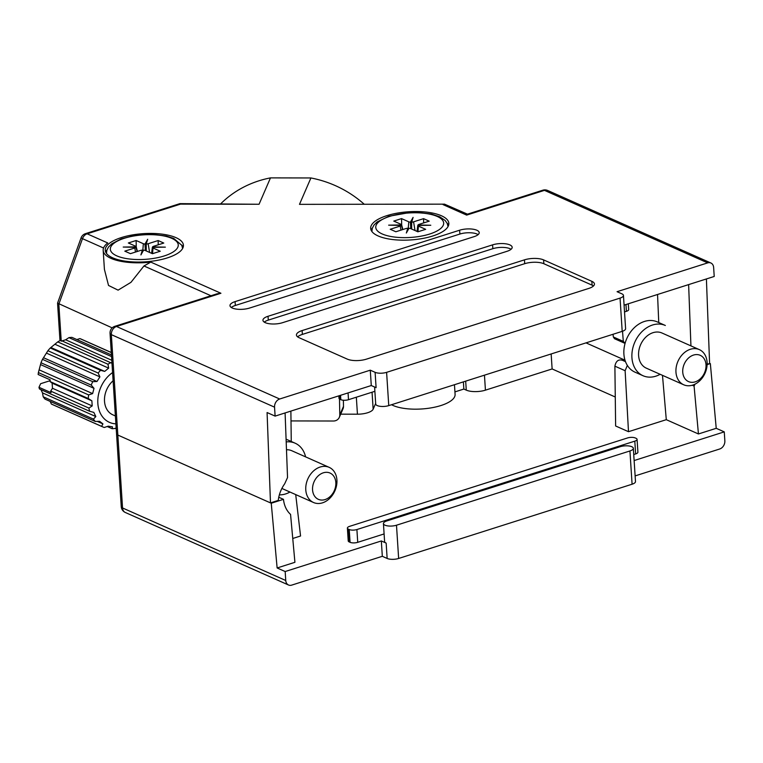 <?xml version="1.0" encoding="UTF-8"?>
<svg xmlns="http://www.w3.org/2000/svg" width="763" height="763" viewBox="0 0 763 763"><rect width="100%" height="100%" fill="white"/><g stroke="black" fill="none" stroke-linecap="round" stroke-linejoin="round"><path stroke-width="1.14" d="M391.524 404.724A34.364 12.399 -3.7 0 0 440.9 405.544A34.364 12.399 -3.7 0 0 455.091 394.395L454.462 384.705M292.754 538.478L300.555 535.998L295.71 494.596M277.131 567.968L294.919 562.302L290.56 514.386A27.487 21.526 110.6 0 1 283.474 499.336L271.246 503.227L117.836 435.053A6.877 2.48 176.3 0 1 116.529 433.727A6.877 2.48 -3.7 0 0 117.836 435.053L122.547 507.967L285.753 580.49L285.171 571.535L277.131 567.968L271.246 503.227M285.171 571.535L381.328 540.957L382.32 556.303L387.146 558.449A8.25 2.976 -3.7 0 0 398.639 558.468L632.088 484.219A8.25 2.976 -3.7 0 0 635.493 481.548L633.338 448.291A8.25 2.976 176.3 0 1 629.933 450.962L396.493 525.211A8.25 2.976 176.3 0 1 388.005 525.945A8.25 2.976 176.3 0 1 383.436 523.599A8.25 2.976 176.3 0 1 386.841 520.919L620.29 446.679A8.25 2.976 176.3 0 1 628.769 445.945A8.25 2.976 176.3 0 1 633.338 448.291M383.436 523.599L384.59 541.511A8.25 2.976 -3.7 0 0 386.154 543.094L381.328 540.957M634.129 460.547L724.268 431.877L716.228 428.31L710.343 363.57L707.129 364.018M627.339 365.372L625.126 370.713L614.892 366.164L615.627 425.983L628.493 431.696L666.29 419.679L698.441 433.966L716.228 428.31M615.274 397.008L552.126 368.949L485.43 390.16A13.744 4.96 176.3 0 1 466.269 390.122L463.856 389.054L454.929 391.896M372.058 392.211L373.155 409.197L375.663 403.408M373.155 409.197A13.744 4.96 176.3 0 1 357.437 414.195L356.34 397.208M340.699 414.156L357.437 414.195M633.748 454.548L635.636 453.937A5.494 1.984 -3.7 0 0 637.906 452.154L637.076 439.364A5.494 1.984 -3.7 0 0 636.037 438.305L635.236 437.952A5.494 1.984 -3.7 0 0 627.577 437.933L349.664 526.327A5.494 1.984 -3.7 0 0 347.394 528.11A5.494 1.984 -3.7 0 0 348.433 529.169L349.235 529.522A5.494 1.984 -3.7 0 0 356.903 529.541L634.806 441.148A5.494 1.984 -3.7 0 0 637.076 439.364M347.394 528.11L348.224 540.9A5.494 1.984 -3.7 0 0 349.263 541.959L350.064 542.312A5.494 1.984 -3.7 0 0 357.723 542.331L384.104 533.938M614.892 366.164C615.894 361.185 618.316 359.201 622.15 360.212M698.441 433.966L694.082 386.04A27.487 21.526 110.6 0 0 695.026 384.151M692.26 385.229L694.082 386.04M666.29 419.679L662.484 375.348M278.772 497.247L283.474 499.336M552.126 368.949L551.153 353.956M463.389 381.872L463.856 389.054M285.753 580.49A6.877 5.284 114 0 0 288.519 585.002A6.877 5.284 114 0 0 291.724 585.116L382.32 556.303M635.121 475.902L719.709 448.997A6.877 5.284 114 0 0 724.85 440.833L724.268 431.877M710.343 363.57L707.11 364.6M625.126 370.713L628.493 431.696M448.606 225.257A39.171 14.125 -3.7 0 0 447.042 223.063M183.187 247.155A39.171 14.125 -3.7 0 0 181.613 244.952M167.25 257.923A39.171 14.125 -3.7 0 0 183.425 245.219A39.171 14.125 -3.7 0 0 161.718 234.088A39.171 14.125 -3.7 0 0 121.422 237.56A39.171 14.125 -3.7 0 0 105.246 250.274A39.171 14.125 -3.7 0 0 126.954 261.394A39.171 14.125 -3.7 0 0 167.25 257.923M432.669 236.025A39.171 14.125 -3.7 0 0 448.844 223.321A39.171 14.125 -3.7 0 0 427.137 212.19A39.171 14.125 -3.7 0 0 386.851 215.662A39.171 14.125 -3.7 0 0 370.675 228.375A39.171 14.125 -3.7 0 0 392.373 239.506A39.171 14.125 -3.7 0 0 432.669 236.025M259.058 204.265L180.488 204.122L179.887 203.635L259.058 204.265L270.483 177.884L310.913 177.96A103.081 94.545 23.4 0 1 363.951 203.998M310.913 177.96L299.487 204.35L444.514 204.15L299.487 204.35M375.11 372.325L376.102 387.68L371.276 385.534L370.284 370.179L375.11 372.325A8.25 2.976 -3.7 0 0 386.603 372.344L620.052 298.104A8.25 2.976 -3.7 0 0 623.457 295.424A8.25 2.976 -3.7 0 0 621.893 293.841L617.067 291.695L707.673 262.882A6.877 5.284 114 0 1 710.878 262.997A6.877 5.284 114 0 1 713.643 267.508L714.216 276.464L624.077 305.133M371.276 385.534L275.119 416.112L267.079 412.545L270.483 502.893L117.836 435.053L111.341 334.642A6.877 5.284 -66 0 1 116.481 326.478L279.687 399.001A6.877 5.284 114 0 0 274.546 407.165L275.119 416.112M624.344 343.083L614.492 338.705L613.347 336.969L623.295 341.385L625.107 343.226M285.095 412.945L287.537 477.562L284.675 483.818A27.487 20.668 -62.9 0 0 278.266 500.414L270.483 502.893M658.755 322.549L657.544 294.489M690.935 345.877L688.627 284.599M270.483 177.884A103.081 94.545 -156.6 0 0 220.803 203.721M620.052 298.104L622.198 331.361L388.758 405.611A8.25 2.976 -3.7 0 1 380.27 406.336A8.25 2.976 -3.7 0 1 375.701 403.999L374.604 387.013M370.284 370.179L279.687 399.001M366.431 359.144L588.759 288.433A13.744 4.96 -3.7 0 0 594.444 283.979A13.744 4.96 -3.7 0 0 591.84 281.328L543.599 259.897A13.744 4.96 -3.7 0 0 524.448 259.859L302.119 330.57A13.744 4.96 -3.7 0 0 296.445 335.024A13.744 4.96 -3.7 0 0 299.039 337.675L347.279 359.115A13.744 4.96 -3.7 0 0 366.431 359.144M282.52 322.701L507.071 251.285A12.37 4.464 -3.7 0 0 512.173 247.269A12.37 4.464 -3.7 0 0 505.316 243.759A12.37 4.464 -3.7 0 0 492.593 244.856L268.042 316.273A12.37 4.464 -3.7 0 0 262.939 320.288A12.37 4.464 -3.7 0 0 269.787 323.798A12.37 4.464 -3.7 0 0 282.52 322.701M249.549 308.061L474.109 236.644A12.37 4.464 -3.7 0 0 479.212 232.629A12.37 4.464 -3.7 0 0 472.354 229.11A12.37 4.464 -3.7 0 0 459.631 230.207L235.08 301.623A12.37 4.464 -3.7 0 0 229.978 305.639A12.37 4.464 -3.7 0 0 236.826 309.158A12.37 4.464 -3.7 0 0 249.549 308.061M210.96 295.748L143.959 265.972L150.788 262.1A41.231 14.869 176.3 0 1 103.186 250.407A41.231 14.869 176.3 0 1 107.755 242.968L87.135 233.812A6.877 3.634 -107.6 0 0 85.466 233.659A6.877 6.877 0 0 0 81.078 237.875L82.48 238.657L58.837 304.17L61.193 340.517M112.18 327.871L57.559 303.13L59.981 340.613M706.404 278.943L709.59 363.236M622.198 331.361A8.25 2.976 -3.7 0 0 625.603 328.681L623.457 295.424M623.295 341.385L622.532 331.247M613.347 336.969L613.032 334.28M291.256 441.481L290.884 411.104M478.134 234.623A12.37 4.464 -3.7 0 0 459.879 234.05L235.328 305.467A12.37 4.464 -3.7 0 0 231.303 307.479M511.096 249.272A12.37 4.464 -3.7 0 0 492.841 248.69L268.29 320.117A12.37 4.464 -3.7 0 0 264.265 322.129M593.49 285.963A13.744 4.96 -3.7 0 0 592.088 285.162L543.847 263.731A13.744 4.96 -3.7 0 0 524.696 263.693L302.367 334.404A13.744 4.96 -3.7 0 0 297.637 336.874M143.959 265.972L130.959 282.339L118.093 290.15L108.527 285.448L104.417 269.396L103.186 250.407M81.078 237.875L57.559 303.13M179.887 203.635L85.466 233.659M467.471 214.165L444.514 204.15M710.878 262.997L547.672 190.473A6.877 6.877 0 0 0 542.798 190.206L467.347 214.203L466.651 215.109L443.065 204.627M114.812 326.326L216.892 293.86L220.917 293.259L116.481 326.478A6.877 3.634 72.4 0 0 114.812 326.326A6.877 6.877 0 0 0 110.044 333.317A6.877 2.48 -3.7 0 0 111.341 334.642L274.546 407.165M374.881 391.314L348.5 399.698A5.494 1.984 176.3 0 1 340.842 399.688L340.04 399.326A5.494 1.984 176.3 0 1 339.001 398.267L338.839 395.854M628.311 303.779L628.683 309.53A5.494 1.984 176.3 0 1 626.413 311.314L624.515 311.914M372.43 227.879A39.171 14.125 -3.7 0 0 371.161 230.264M107.011 249.778A39.171 14.125 -3.7 0 0 105.733 252.162M652.518 325.009A27.487 21.116 -66 0 1 665.336 325.477L657.296 321.9A27.487 21.116 -66 0 0 644.477 321.442A27.487 21.116 -66 0 0 624.401 346.24A27.487 21.116 -66 0 0 634.969 372.144L643.009 375.72A27.487 21.116 -66 0 1 632.441 349.807A27.487 21.116 -66 0 1 652.518 325.009M660.138 374.309A27.487 21.116 -66 0 1 655.827 376.178A27.487 21.116 -66 0 1 643.009 375.72M690.372 349.282A19.237 14.783 -66 0 1 699.337 349.616A19.237 14.783 -66 0 1 706.738 367.747A19.237 14.783 -66 0 1 692.69 385.105A19.237 14.783 -66 0 1 683.715 384.781A19.237 14.783 -66 0 1 676.314 366.641A19.237 14.783 -66 0 1 690.372 349.282M683.715 384.781L646.356 368.176A19.237 14.783 -66 0 1 638.955 350.045A19.237 14.783 -66 0 1 653.014 332.687A19.237 14.783 -66 0 1 661.988 333.011L699.337 349.616M693.5 355.072A14.383 11.054 -66 0 1 706.004 364.762A14.383 11.054 -66 0 1 695.236 381.843A14.383 11.054 -66 0 1 682.742 372.163A14.383 11.054 -66 0 1 693.5 355.072M146.219 250.922L146.238 244.074A3.433 1.24 -3.7 0 0 148.146 243.731L158.151 240.545L163.778 243.054L153.773 246.23A3.433 1.24 176.3 0 0 152.562 246.878L152.495 247.355M136.253 246.926L136.129 240.507L143.358 243.721A3.433 1.24 -3.7 0 0 144.97 244.074L145.39 250.56M152.533 253.678L153.01 248.013A3.433 1.24 176.3 0 1 152.362 247.355L151.608 253.326M136.129 240.507L128.346 242.977L135.576 246.201A3.433 1.24 176.3 0 1 136.215 246.773A3.433 1.24 176.3 0 1 136.224 246.85L123.224 247.059L136.024 247.326A3.433 1.24 176.3 0 1 134.813 247.975L124.808 251.151L130.435 253.659L140.44 250.474A3.433 1.24 176.3 0 1 142.347 250.13L142.605 251.933M142.347 250.13L140.907 254.918L143.616 250.13A3.433 1.24 176.3 0 1 145.228 250.483L152.457 253.697L160.24 251.227L153.01 248.013M146.238 244.074L147.679 239.286L144.97 244.074M152.362 247.355L165.361 247.145L152.562 246.878M158.237 244.809L158.151 240.545M136.224 246.85L137.378 251.447M137.149 251.523L136.024 247.326M145.723 250.703L145.514 245.4L146.238 245.4M146.238 244.112L145.514 245.4M402.797 229.549L401.653 224.951A3.433 1.24 -3.7 0 0 401.643 224.875A3.433 1.24 -3.7 0 0 401.004 224.303L393.765 221.079L401.548 218.609L408.787 221.823A3.433 1.24 176.3 0 0 410.389 222.176L410.818 228.662M417.952 231.78L418.429 226.115L425.668 229.329L417.886 231.799L410.647 228.585A3.433 1.24 176.3 0 0 409.044 228.242L406.336 233.02L407.766 228.232A3.433 1.24 176.3 0 0 405.859 228.576L395.854 231.761L390.227 229.262L400.232 226.077A3.433 1.24 -3.7 0 0 401.443 225.428L402.578 229.625M415.024 230.531L413.575 221.833A3.433 1.24 176.3 0 1 411.667 222.176L411.648 229.034M418.429 226.115A3.433 1.24 176.3 0 1 417.781 225.457L417.037 231.427M417.924 225.457L417.99 224.98A3.433 1.24 176.3 0 1 419.202 224.332L429.207 221.156L423.579 218.647L413.575 221.833M411.667 222.214L410.942 223.502L411.658 223.502M401.653 224.951L388.644 225.161L401.443 225.428M411.667 222.176L413.098 217.388L410.389 222.176M417.781 225.457L430.79 225.247L417.99 224.98M401.681 225.028L401.548 218.609M423.665 222.91L423.579 218.647M407.766 228.232L408.024 230.035M411.152 228.805L410.942 223.502M116.148 427.805L115.156 428.434A35.737 27.458 -66 0 1 112.142 428.701L112.457 426.822L108.222 426.174L104.245 427.48A35.737 27.458 -66 0 1 102.662 426.86L52.418 404.533A35.737 27.458 -66 0 1 51.359 404.018L101.603 426.355L102.938 423.904L99.562 421.29L95.299 421.462L45.055 399.135A35.737 27.458 -66 0 1 43.186 396.779L93.439 419.106L95.833 416.569L93.82 412.382L89.691 411.295L39.447 388.968A35.737 27.458 -66 0 1 38.98 387.289L51.035 392.649A35.737 27.458 114 0 1 50.692 391.104L52.475 388.272L52.142 383.16L50.072 381.557L88.26 398.524A35.737 27.458 -66 0 1 88.632 394.929L92.609 393.613L94.002 388.338L91.236 385.096L40.992 362.768L38.388 372.592L88.632 394.929M50.158 401.405L51.359 404.018M40.906 389.616L42.499 392.869L43.186 396.779M50.139 380.68L40.649 383.694L38.98 387.289M286.192 441.911A27.487 21.116 -66 0 1 295.157 443.208A27.487 21.116 -66 0 1 305.591 456.875M289.969 492.04A27.487 21.116 -66 0 1 285.648 493.919A27.487 21.116 -66 0 1 279.363 494.872M286.087 439.221A27.487 21.116 -66 0 1 287.117 439.641L295.157 443.208M320.193 467.023A19.237 14.783 -66 0 1 329.168 467.347A19.237 14.783 -66 0 1 336.559 485.478A19.237 14.783 -66 0 1 322.511 502.836A19.237 14.783 -66 0 1 313.536 502.512A19.237 14.783 -66 0 1 306.135 484.381A19.237 14.783 -66 0 1 320.193 467.023M286.487 449.76A19.237 14.783 -66 0 1 291.809 450.742L329.168 467.347M323.331 472.802A14.383 11.054 -66 0 1 335.825 482.493A14.383 11.054 -66 0 1 325.057 499.574A14.383 11.054 -66 0 1 312.563 489.894A14.383 11.054 -66 0 1 323.331 472.802M50.072 381.557A35.737 27.458 114 0 1 50.205 379.86L38.15 374.499A35.737 27.458 -66 0 1 38.388 372.592M40.992 362.768A35.737 27.458 -66 0 1 42.48 359.344L92.733 381.672L96.987 381.49L99.905 376.865L98.16 373.05L47.907 350.722L42.48 359.344M47.907 350.722A35.737 27.458 -66 0 1 50.301 347.995L100.544 370.322L104.684 371.4L108.661 368.138L107.974 364.228L57.73 341.9L50.301 347.995M57.73 341.9A35.737 27.458 -66 0 1 60.649 340.279L111.98 363.293M111.541 356.569L68.947 337.637L65.628 339.783L61.174 341.195M68.947 337.637A35.737 27.458 -66 0 1 71.96 337.38L111.436 354.919M111.284 352.554L79.857 338.591L76.882 339.564M79.857 338.591A35.737 27.458 -66 0 1 81.441 339.22L111.284 352.477M50.692 391.104L88.88 408.071L92.199 405.926L91.875 400.813L52.142 383.16M91.875 400.813L88.26 398.524M92.199 405.926L52.475 388.272M91.236 385.096A35.737 27.458 -66 0 1 92.733 381.672M98.16 373.05A35.737 27.458 -66 0 1 100.544 370.322M107.974 364.228A35.737 27.458 -66 0 1 110.902 362.606M107.211 426.507L112.142 428.701M102.662 426.86A35.737 27.458 -66 0 1 101.603 426.355M95.299 421.462A35.737 27.458 -66 0 1 93.439 419.106M89.691 411.295A35.737 27.458 -66 0 1 88.88 408.071M115.385 415.969L112.819 414.824A20.62 15.842 -66 0 1 104.474 399.659A20.62 15.842 -66 0 1 113.105 380.766M115.89 423.846A28.86 22.175 -66 0 1 97.845 403.417A28.86 22.175 -66 0 1 112.581 372.563M95.833 416.569L42.499 392.869M102.938 423.904L97.282 421.386M111.789 360.289L65.628 339.783M108.661 368.138L55.337 344.437M104.684 371.4L51.35 347.709M99.905 376.865L46.572 353.174M96.987 381.49L43.663 357.79M94.002 388.338L40.677 364.647M92.609 393.613L39.275 369.912M291.008 420.928L333.421 421.014A6.877 6.304 -156.6 0 0 339.316 417.342L343.016 408.796A6.877 6.304 -156.6 0 0 343.493 406.364L343.379 400.241M339.316 417.342A6.877 6.304 -156.6 0 0 339.793 414.91L339.497 399.03M466.269 390.122L465.688 381.138M387.146 558.449L386.154 543.094M398.639 558.468L396.493 525.211M632.088 484.219L629.933 450.962M484.457 375.167L485.43 390.16M121.25 506.642A6.877 6.877 0 0 0 125.313 512.478A6.877 5.284 -66 0 1 122.547 507.967A6.877 2.48 176.3 0 1 121.25 506.642L110.044 333.317M634.806 441.148L635.636 453.937M348.433 529.169L349.263 541.959M349.235 529.522L350.064 542.312M356.903 529.541L357.723 542.331M386.603 372.344L388.758 405.611M707.673 262.882L544.467 190.359L466.651 215.109M180.488 204.122L87.135 233.812A6.877 5.284 114 0 0 82.48 238.657L103.558 248.023M150.788 262.1L220.917 293.259M235.328 305.467L235.08 301.623M459.879 234.05L459.631 230.207M268.29 320.117L268.042 316.273M492.841 248.69L492.593 244.856M302.367 334.404L302.119 330.57M524.696 263.693L524.448 259.859M543.847 263.731L543.599 259.897M592.088 285.162L591.84 281.328M542.798 190.206A6.877 3.634 72.4 0 1 544.467 190.359A6.877 5.284 114 0 1 547.672 190.473M340.842 399.688L340.556 395.301M348.5 399.698L348.062 392.916M340.04 399.326L339.793 395.549M626.413 311.314L625.975 304.523M171.818 238.352A34.03 12.275 176.3 0 1 164.198 255.948A34.03 12.275 176.3 0 1 116.768 255.853A34.03 12.275 176.3 0 1 124.388 238.256A34.03 12.275 176.3 0 1 171.818 238.352M142.681 251.8L143.358 243.721M149.605 252.429L148.146 243.731M135.49 252.048L134.813 247.975M146.229 247.126L145.371 247.126M389.817 216.358A34.03 12.275 176.3 0 1 437.237 216.454A34.03 12.275 176.3 0 1 429.617 234.05A34.03 12.275 176.3 0 1 382.196 233.955A34.03 12.275 176.3 0 1 389.817 216.358M400.918 230.149L400.232 226.077M408.1 229.901L408.787 221.823M411.658 225.228L410.79 225.228M343.493 406.364L339.793 414.91M625.498 361.652L621.664 359.945M125.313 512.478L288.519 585.002M115.242 428.377L116.214 428.816M624.992 360.193L586.013 342.873M182.615 248.48L181.785 245.304L173.735 238.418L166.296 236.034L153.706 234.46L143.778 234.556L133.496 235.748L121.203 238.905L111.722 243.826L108.527 246.993L106.858 250.207L106.467 253.402M136.215 246.773L137.416 251.437M448.034 226.582L447.213 223.406L445.125 220.45L439.679 216.759L431.448 214.079L418.811 212.543L408.873 212.686L388.815 216.272L377.103 221.957L373.937 225.123L372.277 228.328L371.896 231.504M401.643 224.875L402.835 229.539M313.536 502.512L281.881 488.444"/></g></svg>

